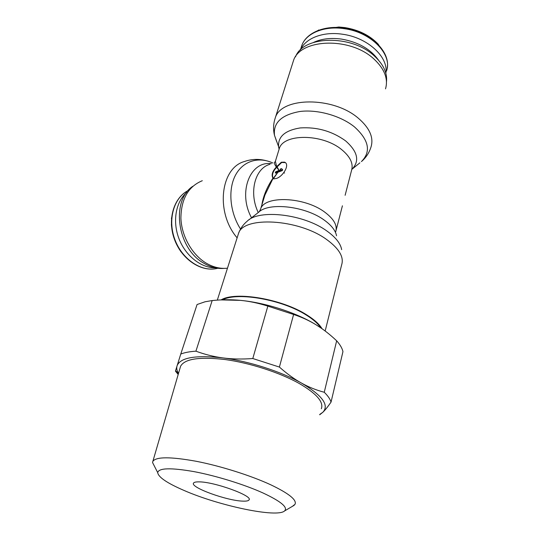 <?xml version="1.0" encoding="UTF-8"?>
<svg xmlns="http://www.w3.org/2000/svg" width="540" height="540" viewBox="0 0 540 540"><rect width="100%" height="100%" fill="white"/><g stroke="black" fill="none" stroke-linecap="round" stroke-linejoin="round"><path stroke-width="0.81" d="M295.529 56.808C303.035 35.667 351.398 34.223 374.315 55.944C383.36 64.28 387.416 72.88 386.478 81.749M335.846 27.439L338.823 27.007L344.885 27.587C358.607 29.855 369.657 35.323 378.027 43.983L378.898 45.218M385.837 73.231C388.827 57.314 367.787 37.557 342.603 34.25C323.143 31.212 305.296 38.286 300.524 49.869M313.625 42.397C321.536 38.732 330.878 37.638 341.658 39.116C358.297 42.093 370.575 49.099 378.493 60.129M317.493 30.713L318.924 30.166M318.56 30.301L318.668 29.936M224.066 268.387C217.256 268.934 210.472 267.192 203.708 263.156C177.14 248.549 170.674 200.65 192.8 186.293M186.638 192.49C175.77 201.913 172.328 221.441 178.949 238.626C185.517 255.832 201.069 268.009 215.379 267.847M171.558 226.591L171.396 224.289M171.464 218.687L171.538 217.802M174.623 239.8L173.583 236.75M181.022 251.836L178.922 248.663M202.304 180.711C188.285 186.496 181.15 198.99 180.9 218.201C181.555 236.068 191.936 254.475 205.909 262.953C213.104 267.239 220.293 268.988 227.475 268.184M221.123 299.889C235.319 291.087 282.002 298.91 306.794 314.915C314.26 319.586 319.349 324.189 322.049 328.725M342.414 205.794L336.11 230.216M278.843 150.039L279.288 148.601C283.372 133.502 322.292 133.529 341.57 149.533C350.244 156.661 353.572 163.62 351.54 170.417L345.121 195.298M276.669 166.651L281.32 162.23L284.519 162.128C290.378 164.356 282.994 176.553 276.365 178.47L273.76 178.875L272.943 178.16C271.215 174.994 272.356 171.281 276.359 167.022L276.669 166.651L275.373 161.258M263.878 198.464L264.931 195.055L273.078 178.355M285.255 162.594L281.671 162.493L276.676 167.333C272.72 171.544 271.586 175.23 273.281 178.389L277.837 172.233L275.656 173.144L275.279 172.874L278.485 171.531L278.795 170.512L281.023 169.688L280.294 169.027L281.482 168.622L282.616 169.58L282.305 170.6L277.837 172.233M385.513 88.857C388.409 78.88 384.554 68.938 373.95 59.029C350.028 36.41 299.531 38.705 293.355 61.034L292.687 63.119M276.359 167.022C274.144 163.769 273.753 162.088 275.184 161.987M273.591 178.808L273.281 178.389M279.072 170.397L276.676 167.333M281.482 168.622L282.251 169.317L281.947 170.336L278.485 171.531M281.947 170.336L282.305 170.6M275.279 172.874L275.589 171.862L278.795 170.512M273.456 178.632L277.952 172.179M279.099 170.39L277.067 166.86M282.251 169.317L282.616 169.58M261.853 205.018C263.189 196.27 266.888 187.319 272.943 178.16M292.444 506.324L295.056 504.252C296.933 499.912 288.826 493.425 270.736 484.785C250.756 475.531 220.597 466.007 196.088 461.255C170.532 456.658 156.128 456.678 152.867 461.322L152.557 462.537L154.811 466.945M321.334 408.753C323.879 401.963 316.426 393.491 298.971 383.339C279.659 372.546 249.899 362.927 225.275 359.566C199.537 356.589 184.64 358.817 180.583 366.262L180.131 367.828M263.135 493.034C280.942 501.397 288.103 507.357 284.614 510.914C277.142 518.13 218.99 505.764 184.039 490.448C167.096 483.125 158.315 477.171 157.7 472.595C158.767 467.924 170.876 467.6 194.015 471.623C216.236 475.808 244.485 484.562 263.135 493.034M242.75 501.127C246.375 501.282 248.474 500.87 249.062 499.892C253.118 495.835 214.016 481.673 198.916 481.869C195.811 481.829 194.009 482.247 193.516 483.125C190.154 487.424 226.962 500.769 242.75 501.127M222.649 299.808C237.438 291.755 282.299 299.612 306.234 315.029C313.146 319.343 317.993 323.615 320.787 327.854M178.477 373.478C176.837 370.663 176.364 368.091 177.059 365.776C180.326 357.534 195.629 354.915 222.966 357.919C248.879 361.199 281.117 371.547 301.442 383.049C322.353 395.449 329.488 405.189 322.846 412.27L319.781 414.403M178.187 374.476L175.439 371.129L180.765 354.051C184.613 352.539 189.662 351.581 195.919 351.182C204.93 354.51 213.948 356.751 222.966 357.919C231.95 359.127 241.893 359.336 252.801 358.533L279.396 367.065C286.983 373.781 294.327 379.114 301.442 383.049C308.549 387.038 316.156 390.11 324.257 392.263C327.888 395.807 330.149 399.08 331.047 402.084C327.854 406.735 325.121 410.123 322.846 412.27L319.68 414.781M279.396 367.065L293.612 314.469C301.961 317.243 309.521 320.726 316.278 324.925C323.069 329.076 329.866 334.375 336.663 340.808L324.257 392.263M293.612 314.469L267.84 306.119L252.801 358.533M180.765 354.051L197.073 304.519L205.045 301.779L212.173 300.55L195.919 351.182M212.173 300.55C222.264 299.545 231.694 299.484 240.469 300.368C249.244 301.199 258.37 303.115 267.84 306.119M220.928 299.903L240.469 300.368C265.775 302.731 296.879 312.829 316.278 324.925L321.469 328.32M331.047 402.084L342.954 351.621C342.259 348.543 340.443 345.263 337.507 341.773L336.663 340.808M338.675 27.52L338.823 27.007M386.464 71.078C392.783 54.749 371.358 32.144 344.21 28.681C324.216 25.569 306.005 33.298 301.799 45.515L301.172 47.507M217.553 268.218L216.243 268.623C200.414 271.87 181.413 258.903 174.393 239.179C167.218 219.503 173.732 197.681 188.224 190.525C173.927 197.593 167.522 219.388 174.704 239.065C181.73 258.802 200.624 271.796 216.243 268.623L217.87 268.259M251.532 217.802C237.566 192.375 250.148 160.603 271.363 163.681M240.543 229.061C229.919 212.524 227.826 189.884 235.346 175.453C242.838 160.967 258.538 156.256 272.869 163.026M237.128 237.836C215.298 212.47 220.401 167.933 244.478 161.501C251.363 159.091 258.404 158.767 265.599 160.542M284.587 173.036L284.202 172.935M237.958 235.224L238.478 233.591C242.933 215.98 298.35 218.734 326.592 239.476C339.059 248.549 344.081 256.973 341.672 264.749L325.161 331.007M217.323 300.112L238.478 233.591C240.273 228.629 243.196 224.485 247.253 221.144C259.025 208.953 303.946 214.09 327.004 231.086C335.698 237.323 340.585 243.513 341.665 249.649M336.528 235.791C335.583 230.587 331.526 225.389 324.365 220.199C305.431 206.105 268.711 201.994 258.606 212.267L248.832 219.908M260.253 210.148L260.597 209.095C264.236 195.304 304.378 196.688 324.783 212.166C333.95 219.051 337.595 225.585 335.704 231.775M269.872 164.329C254.907 168.311 248.63 192.645 258.248 212.544M279.113 149.168L278.654 147.272C277.567 136.877 284.756 130.43 300.213 127.933C316.953 126.853 332.066 131.153 345.553 140.832C357.818 151.639 359.91 161.15 351.851 169.371L359.89 162.837M276.662 141.561L274.496 135.331C273.078 122.681 281.61 114.723 300.105 111.463C317.776 109.269 340.787 115.796 354.463 126.9C368.975 140.062 371.297 151.619 361.436 161.575C366.053 157.633 369.259 152.712 371.068 146.819C373.822 137.484 369.596 127.973 358.398 118.287C333.092 96.167 280.942 96.944 275.272 117.895L274.59 120.103M344.473 28.093C324.425 24.982 306.126 32.893 301.799 45.515L300.389 50.004M344.513 28.1C369.866 31.408 390.65 51.624 387.167 68.108M263.878 198.477L260.597 209.095L259.295 211.7M293.355 61.034L275.272 117.895C273.308 123.748 273.051 129.56 274.496 135.331L279.288 148.601L275.191 161.939M284.884 162.385L284.533 162.128M284.614 510.914L294.192 505.298M249.062 499.892L249.169 499.473M178.463 373.531L175.554 370.717M157.7 472.595L152.557 462.537M152.867 461.322L180.583 366.262"/></g></svg>
